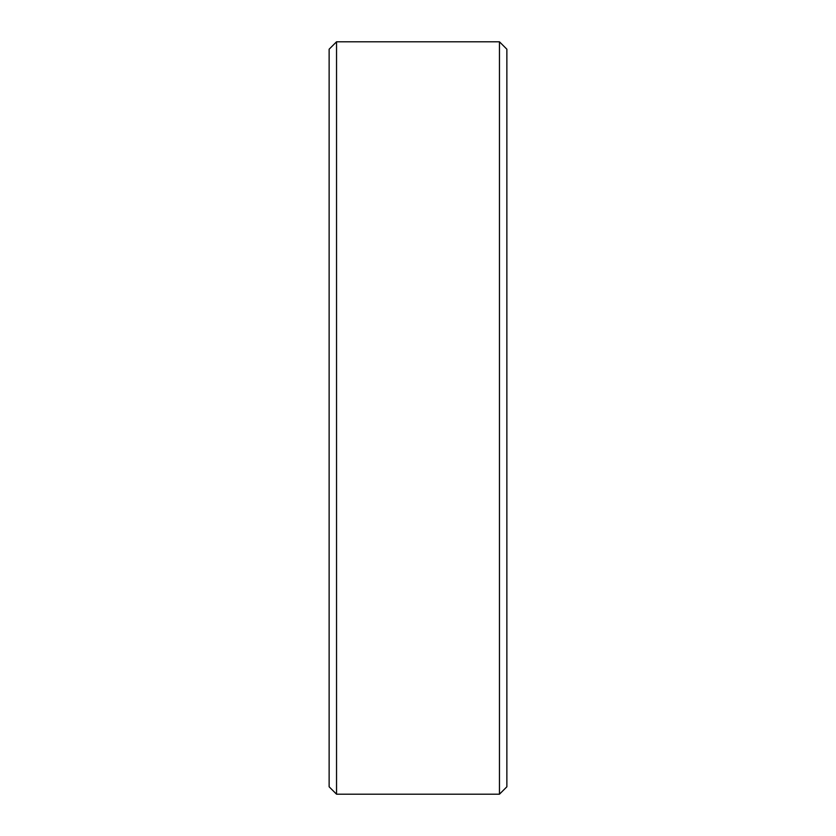 <?xml version="1.0" encoding="UTF-8"?>
<svg xmlns="http://www.w3.org/2000/svg" width="836" height="836" viewBox="0 0 836 836"><rect width="100%" height="100%" fill="white"/><g stroke="black" fill="none" stroke-linecap="round" stroke-linejoin="round"><path stroke-width="0.63" stroke-dasharray="4.18 3.13" d="M506.867 786.791L506.867 49.209M499.458 41.8L499.458 794.2M329.133 49.209L329.133 786.791M336.542 794.2L336.542 41.8M329.133 405.272L329.133 369.961L329.133 405.272M329.133 410.476L329.133 365.332L329.133 410.476M329.133 383.849L329.133 378.645L329.133 383.849M329.133 433.779L329.133 466.687L329.133 433.779M329.133 434.856L329.133 466.101L329.133 434.856M329.133 441.22L329.133 466.101L329.133 441.22M329.133 442.38L329.133 466.101L329.133 442.38M329.133 460.897L329.133 420.957L329.133 460.897M329.133 443.467L329.133 466.687L329.133 443.467M329.133 426.172L329.133 466.101L329.133 426.172M329.133 433.894L329.133 466.101L329.133 433.894M329.133 364.757L329.133 387.601L329.133 364.757M329.133 386.169L329.133 370.536L329.133 386.169M329.133 443.508L329.133 461.472L329.133 443.508"/><path stroke-width="1.25" d="M499.458 41.8L506.867 49.209L506.867 786.791L499.458 794.2L499.458 41.8L336.542 41.8L336.542 794.2L329.133 786.791L329.133 49.209L336.542 41.8M499.458 794.2L336.542 794.2"/></g></svg>
